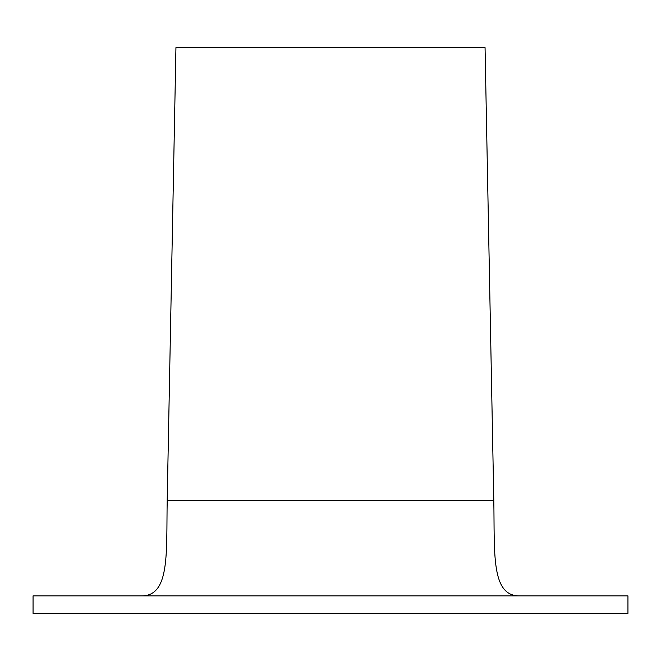 <?xml version="1.0" encoding="UTF-8"?>
<svg xmlns="http://www.w3.org/2000/svg" width="661" height="661" viewBox="0 0 661 661"><rect width="100%" height="100%" fill="white"/><g stroke="black" fill="none" stroke-linecap="round" stroke-linejoin="round"><path stroke-width="0.99" d="M519.315 595.875C490.735 595.875 494.8 552.232 493.8 500.451L167.2 500.451C166.2 552.232 170.265 595.875 141.685 595.875M627.95 595.875L33.05 595.875L33.05 613.367L627.95 613.367L627.95 595.875M493.8 500.451L485.058 47.633L175.942 47.633L167.2 500.451"/></g></svg>
